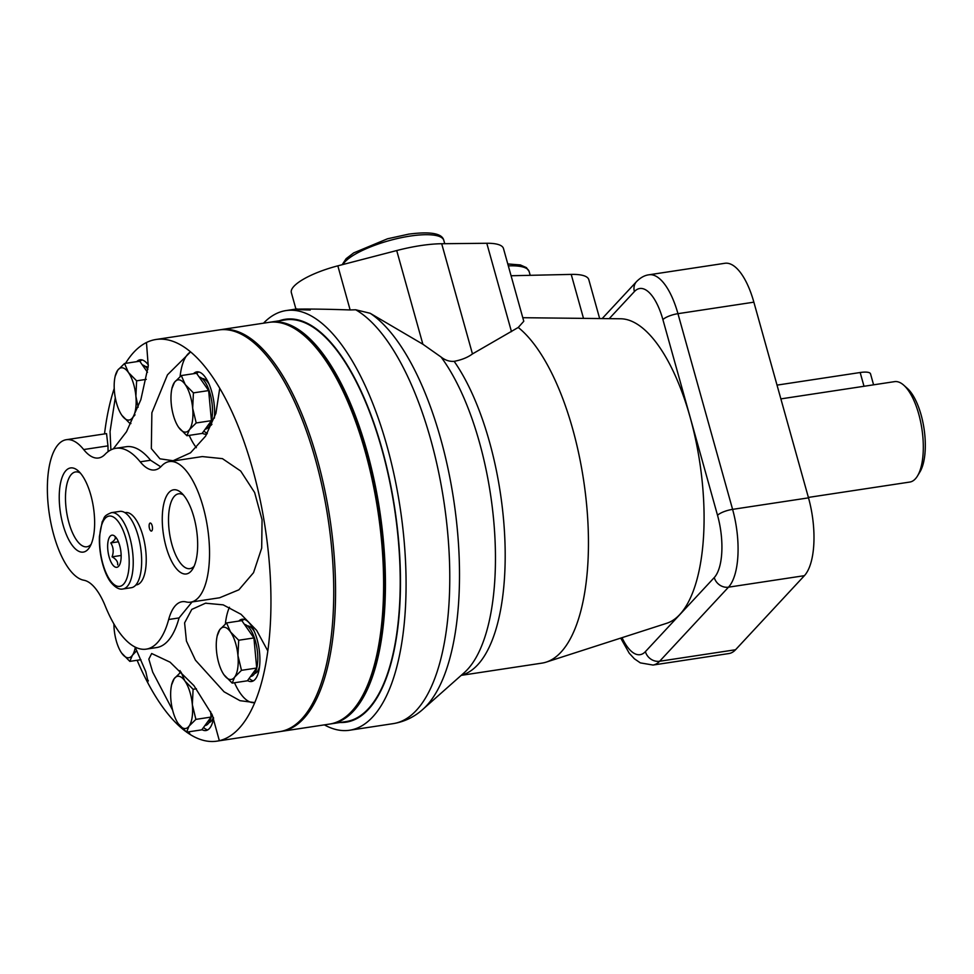 <?xml version="1.0" encoding="UTF-8"?>
<svg xmlns="http://www.w3.org/2000/svg" width="974" height="974" viewBox="0 0 974 974"><rect width="100%" height="100%" fill="white"/><g stroke="black" fill="none" stroke-linecap="round" stroke-linejoin="round"><path stroke-width="1.46" d="M232.177 683.103L247.384 680.802L256.71 668.03L253.922 637.946L241.808 620.621L226.589 622.934L230.497 631.919L238.703 640.247L237.948 655.624L241.491 670.331L234.685 677.052L232.177 683.103L223.971 674.775A26.408 10.373 -98.6 0 0 234.685 677.052A26.408 10.373 -98.6 0 0 237.948 655.624A26.408 10.373 -98.6 0 0 230.497 631.919A26.408 10.373 -98.6 0 0 219.783 629.642L226.589 622.934M186.886 435.731L202.105 433.43L211.431 420.658L208.643 390.574L196.529 373.249L181.31 375.562L185.218 384.547L193.424 392.875L192.669 408.252L196.212 422.959L189.406 429.68L186.886 435.731L178.692 427.403A26.408 10.373 -98.6 0 0 189.406 429.68A26.408 10.373 -98.6 0 0 192.669 408.252A26.408 10.373 -98.6 0 0 185.218 384.547A26.408 10.373 -98.6 0 0 174.504 382.271L181.31 375.562M147.488 372.287L139.732 361.196L124.514 363.509L128.434 372.494L136.628 380.822L135.885 396.199L138.15 407.205M171.655 684.746L174.176 678.683L180.981 671.975L184.89 680.96L193.095 689.288L192.341 704.665L195.884 719.384L189.078 726.093L186.57 732.144L201.776 729.843L211.102 717.071L210.591 711.507M108.09 451.632L107.968 445.873L83.667 449.55A60.936 23.924 -98.6 0 0 98.557 457.987A60.936 23.924 -98.6 0 0 105.034 454.347A101.564 39.873 -98.6 0 1 115.809 448.308A101.564 39.873 -98.6 0 1 140.207 461.822A60.936 23.924 -98.6 0 0 154.842 469.931A60.936 23.924 -98.6 0 0 161.526 466.071A71.09 27.917 -98.6 0 1 169.306 461.579A71.09 27.917 -98.6 0 1 207.559 527.689A71.09 27.917 -98.6 0 1 190.612 602.163A71.09 27.917 -98.6 0 1 186.046 601.92A60.936 23.924 -98.6 0 0 182.138 601.713A60.936 23.924 -98.6 0 0 168.672 619.501A101.564 39.873 -98.6 0 1 146.246 649.134A101.564 39.873 -98.6 0 1 105.265 606.047A60.936 23.924 -98.6 0 0 83.874 580.236A71.09 27.917 -98.6 0 1 48.7 509.548A71.09 27.917 -98.6 0 1 66.281 439.712A71.09 27.917 -98.6 0 1 83.667 449.55M115.809 448.308L126.182 446.725A101.564 39.873 81.4 0 1 150.568 460.252L140.207 461.822M160.771 466.838L150.568 460.252M169.306 461.579L202.3 456.575L222.437 458.644L240.688 471.039L254.628 492.527L262.067 519.787L261.689 548.106L253.544 572.663L238.886 589.806L219.637 597.768L190.612 602.163M146.246 649.134L156.619 647.564A101.564 39.873 81.4 0 0 179.046 617.93L192.085 601.944M137.127 660.287A203.128 79.746 -98.6 0 0 146.088 679.523L148.011 681.532L145.783 671.622L135.094 647.053M148.304 680.497A52.815 20.734 -98.6 0 1 146.088 679.523A203.128 79.746 -98.6 0 0 185.62 731.389M186.655 732.131A203.128 79.746 -98.6 0 0 190.149 734.481A203.128 79.746 -98.6 0 0 216.873 741.153A203.128 79.746 -98.6 0 0 219.345 740.678L212.295 715.074L193.936 685.623L170.097 662.186L151.676 653.517L148.827 659.13L152.711 672.121L172.629 710.168M219.345 740.678A203.128 79.746 -98.6 0 0 254.774 702.583A203.128 79.746 -98.6 0 0 267.826 650.961L256.637 630.373L241.004 614.29L223.18 604.854L205.502 603.21L191.793 609.395L184.597 622.873L186.436 641.075L195.445 660.165L224.057 691.796L240.006 700.683L254.774 702.583M267.826 650.961A203.128 79.746 -98.6 0 0 268.885 557.822A203.128 79.746 -98.6 0 0 219.734 388.261A203.128 79.746 -98.6 0 0 190.575 351.882L167.467 374.832L151.871 412.769L151.335 448.588L159.955 458.815L173.104 460.726L190.539 452.8L205.611 436.108L215.924 413.353L219.734 388.261M180.093 376.561A52.815 20.734 -98.6 0 1 190.575 351.882A203.128 79.746 -98.6 0 0 155.998 339.488A203.128 79.746 -98.6 0 0 146.465 342.519A203.128 79.746 -98.6 0 0 125.536 363.351M115.285 397.66L110.05 431.555L110.841 448.844M113.288 448.904L126.51 431.738L140.853 399.681L148.243 366.102L146.465 342.519M114.226 388.456A203.128 79.746 -98.6 0 0 104.51 433.917M66.281 439.712L106.543 433.613L107.968 445.873M216.873 741.153L279.684 731.632A203.128 79.746 -98.6 0 0 331.684 548.301A203.128 79.746 -98.6 0 0 218.809 329.967L155.998 339.488M135.873 584.96L136.506 584.875A36.562 14.354 -98.6 0 0 145.869 551.868A36.562 14.354 -98.6 0 0 125.549 512.567L124.915 512.665M152.455 527.409A4.066 1.595 -98.6 0 0 150.203 523.038A4.066 1.595 -98.6 0 0 149.229 527.299A4.066 1.595 -98.6 0 0 151.42 531.073A4.066 1.595 -98.6 0 0 152.455 527.409M197.235 535.542A42.564 16.716 -98.6 0 0 181.249 492.747A42.564 16.716 -98.6 0 0 163.437 534.373A42.564 16.716 -98.6 0 0 192.779 568.865A42.564 16.716 -98.6 0 0 197.235 535.542M94.21 513.675A42.564 16.716 -98.6 0 0 78.224 470.88A42.564 16.716 -98.6 0 0 60.412 512.507A42.564 16.716 -98.6 0 0 89.754 546.998A42.564 16.716 -98.6 0 0 94.21 513.675M80.355 473.072A37.84 14.853 -98.6 0 0 75.558 471.94A37.84 14.853 -98.6 0 0 66.536 511.581A37.84 14.853 -98.6 0 0 86.905 546.779A37.84 14.853 -98.6 0 0 91.142 544.283M183.38 494.926A37.84 14.853 -98.6 0 0 178.583 493.806A37.84 14.853 -98.6 0 0 169.561 533.448A37.84 14.853 -98.6 0 0 189.93 568.633A37.84 14.853 -98.6 0 0 194.167 566.138M180.056 670.562A52.815 20.734 -98.6 0 0 179.764 672.973M188.895 731.791A52.815 20.734 -98.6 0 0 190.149 734.481M201.947 729.611A31.485 12.358 -98.6 0 0 205.928 730.549A31.485 12.358 -98.6 0 0 213.598 718.033M203.542 727.432A31.485 12.358 -98.6 0 0 207.718 729.916M208.972 722.659A24.167 9.484 -98.6 0 0 213.33 717.4M229.45 607.277A52.815 20.734 -98.6 0 0 225.371 623.932M234.503 682.75A52.815 20.734 -98.6 0 0 254.713 702.595M247.554 680.57A31.485 12.358 -98.6 0 0 251.535 681.508A31.485 12.358 -98.6 0 0 259.595 653.091A31.485 12.358 -98.6 0 0 242.1 619.245A31.485 12.358 -98.6 0 0 238.788 621.083M243.999 619.33A31.485 12.358 -98.6 0 0 242.063 620.998M249.149 678.379A31.485 12.358 -98.6 0 0 253.325 680.863M254.336 631.493A24.167 9.484 -98.6 0 0 247.347 625.88M254.579 673.618A24.167 9.484 -98.6 0 0 259.595 666.192M189.224 435.378A52.815 20.734 -98.6 0 0 196.358 447.687M214.39 418.089A31.485 12.358 -98.6 0 0 214.317 405.72A31.485 12.358 -98.6 0 0 196.821 371.873A31.485 12.358 -98.6 0 0 193.509 373.712M202.275 433.199A31.485 12.358 -98.6 0 0 206.257 434.136A31.485 12.358 -98.6 0 0 206.938 433.978M198.72 371.958A31.485 12.358 -98.6 0 0 196.785 373.626M203.87 431.007A31.485 12.358 -98.6 0 0 207.34 433.296M209.057 384.121A24.167 9.484 -98.6 0 0 202.068 378.509M209.3 426.247A24.167 9.484 -98.6 0 0 211.918 424.311M148.34 364.982A31.485 12.358 -98.6 0 0 140.025 359.82A31.485 12.358 -98.6 0 0 136.725 361.658M141.924 359.905A31.485 12.358 -98.6 0 0 139.988 361.573M148.109 367.356A24.167 9.484 -98.6 0 0 145.272 366.455M204.905 725.569L205.161 725.533A26.408 10.373 -98.6 0 0 211.772 713.942M250.513 676.528L250.768 676.48A26.408 10.373 -98.6 0 0 257.538 652.653A26.408 10.373 -98.6 0 0 244.389 624.322M205.234 429.157L205.49 429.108A26.408 10.373 -98.6 0 0 212.247 405.281A26.408 10.373 -98.6 0 0 199.11 376.95M147.89 369.353A26.408 10.373 -98.6 0 0 142.314 364.897M196.407 688.788L193.095 689.288M211.102 717.071L195.884 719.384M186.57 732.144L178.364 723.816A26.408 10.373 -98.6 0 0 189.078 726.093A26.408 10.373 -98.6 0 0 192.341 704.665A26.408 10.373 -98.6 0 0 184.89 680.96A26.408 10.373 -98.6 0 0 174.176 678.683A26.408 10.373 -98.6 0 0 171.387 685.952A26.408 10.373 -98.6 0 0 170.913 700.111A26.408 10.373 -98.6 0 0 176.708 721.113A26.408 10.373 -98.6 0 0 178.364 723.816M136.774 650.632L132.354 655.332L129.834 661.383L121.64 653.055A26.408 10.373 -98.6 0 0 132.354 655.332A26.408 10.373 -98.6 0 0 135.264 647.406M140.913 659.715L129.834 661.383M115.2 376.281L117.708 370.217L124.514 363.509M146.27 379.361L136.628 380.822M135.033 414.827L132.622 417.627L130.102 423.678L121.896 415.35A26.408 10.373 -98.6 0 0 132.622 417.627A26.408 10.373 -98.6 0 0 135.885 396.199A26.408 10.373 -98.6 0 0 128.434 372.494A26.408 10.373 -98.6 0 0 117.708 370.217A26.408 10.373 -98.6 0 0 114.92 377.486A26.408 10.373 -98.6 0 0 114.445 391.645A26.408 10.373 -98.6 0 0 120.252 412.647A26.408 10.373 -98.6 0 0 121.896 415.35M130.93 423.556L130.102 423.678M171.984 388.334L174.504 382.271A26.408 10.373 -98.6 0 0 171.716 389.539A26.408 10.373 -98.6 0 0 171.241 403.699A26.408 10.373 -98.6 0 0 177.037 424.701A26.408 10.373 -98.6 0 0 178.692 427.403M208.643 390.574L193.424 392.875M211.431 420.658L196.212 422.959M217.263 635.705L219.783 629.642A26.408 10.373 -98.6 0 0 216.995 636.911A26.408 10.373 -98.6 0 0 216.52 651.07A26.408 10.373 -98.6 0 0 222.315 672.072A26.408 10.373 -98.6 0 0 223.971 674.775M253.922 637.946L238.703 640.247M256.71 668.03L241.491 670.331M113.909 623.957A26.408 10.373 -98.6 0 0 114.177 629.35A26.408 10.373 -98.6 0 0 119.985 650.352A26.408 10.373 -98.6 0 0 121.64 653.055M122.955 588.978L131.38 587.699A38.595 15.158 -98.6 0 0 141.267 552.867A38.595 15.158 -98.6 0 0 119.814 511.387L111.389 512.665C102.355 516.354 104.936 517.912 102.233 521.674L99.421 536.516C98.703 557.298 105.594 576.693 111.584 583.146C115.748 587.809 119.534 589.757 122.955 588.978A38.595 15.158 -98.6 0 0 132.841 554.145A38.595 15.158 -98.6 0 0 111.389 512.665M120.995 552.635A16.254 6.38 -98.6 0 0 114.895 536.297A16.254 6.38 -98.6 0 0 108.102 552.197A16.254 6.38 -98.6 0 0 119.303 565.358A16.254 6.38 -98.6 0 0 120.995 552.635M117.671 564.823C118.061 561.84 116.198 559.186 112.083 556.836C113.885 551.868 113.447 547.23 110.793 542.944C114.445 540.655 115.882 538.695 115.09 537.051M121.166 555.46L112.083 556.836M118.414 541.788L110.793 542.944M280.597 731.486A203.128 79.746 -98.6 0 0 281.523 731.352L329.553 724.084A203.128 79.746 -98.6 0 0 360.295 699.758L361.537 697.713A201.094 78.955 -98.6 0 0 366.504 452.46A201.094 78.955 -98.6 0 0 307.029 338.112L305.252 336.529A203.128 79.746 -98.6 0 0 268.678 322.406L220.648 329.687A203.128 79.746 -98.6 0 0 219.734 329.845M360.295 699.758A203.128 79.746 -98.6 0 0 365.323 452.033A203.128 79.746 -98.6 0 0 305.252 336.529M281.523 731.352A203.128 79.746 -98.6 0 0 317.293 459.314A203.128 79.746 -98.6 0 0 220.648 329.687M330.466 723.926A203.128 79.746 -98.6 0 0 331.391 723.804A203.128 79.746 -98.6 0 0 367.161 451.753A203.128 79.746 -98.6 0 0 270.529 322.126A203.128 79.746 -98.6 0 0 269.603 322.284M331.391 723.804L346.172 721.564A203.128 79.746 -98.6 0 0 381.942 449.513A203.128 79.746 -98.6 0 0 285.297 319.898L270.529 322.126M808.383 497.422L909.801 482.057A50.782 19.943 -98.6 0 0 917.484 475.982L919.955 471.891A46.715 18.348 -98.6 0 0 921.112 414.912A46.715 18.348 -98.6 0 0 907.293 388.346L903.726 385.168A50.782 19.943 -98.6 0 0 894.582 381.638L780.868 398.89M917.484 475.982A50.782 19.943 -98.6 0 0 918.738 414.047A50.782 19.943 -98.6 0 0 903.726 385.168M777.033 385.12L860.164 372.518A16.254 4.456 -15.6 0 1 870.525 373.846L873.581 384.815M295.938 309.075L291.348 292.65A48.749 13.356 -15.6 0 1 337.832 265.841L396.71 250.549A71.297 19.529 -15.6 0 1 441.697 243.731L486.793 243.269A48.749 13.356 -15.6 0 1 503.473 248.516L523.781 321.274L518.241 327.459L472.463 353.927C467.776 357.421 461.676 359.893 454.152 361.342C449.477 361.671 445.106 360.222 441.039 357.008L422.874 344.224L370.157 313.275L355.717 309.781L350.141 309.951C306.993 308.417 277.066 309.099 310.243 310.012M808.505 497.86L732.594 509.365A60.936 23.924 81.4 0 1 728.491 587.176L659.641 661.249A60.936 23.924 81.4 0 1 653.006 665.047L728.917 653.542A60.936 23.924 -98.6 0 0 735.553 649.743L804.402 575.671A60.936 23.924 -98.6 0 0 808.505 497.86L753.864 302.171A60.936 23.924 -98.6 0 0 724.875 263.284L648.964 274.79C644.666 275.313 640.527 277.578 636.558 281.583A12.187 10.702 -137.1 0 0 634.403 291.567A48.749 19.139 -98.6 0 1 662.904 319.63A12.187 3.336 -15.6 0 1 677.953 313.677L732.594 509.365A12.187 3.336 164.4 0 0 717.534 515.319A48.749 19.139 81.4 0 1 714.259 577.57L645.397 651.63A48.749 19.139 81.4 0 1 622.033 637.678M461.213 675.359L541.958 663.124A174.687 68.582 -98.6 0 0 546.219 662.113L666.788 623.25A154.294 60.571 -98.6 0 0 699.795 462.516A154.294 60.571 -98.6 0 0 620.645 318.778L522.782 317.707M546.219 662.113A174.687 68.582 -98.6 0 0 587.03 509.365A174.687 68.582 -98.6 0 0 518.241 327.459M324.379 724.863A212.222 83.326 -98.6 0 0 349.605 730.244A212.222 83.326 -98.6 0 0 386.982 446.007A212.222 83.326 -98.6 0 0 286.003 310.584A212.222 83.326 -98.6 0 0 263.504 323.198M340.06 722.489A203.736 79.99 -98.6 0 0 382.137 449.294A203.736 79.99 -98.6 0 0 279.185 320.823M511.07 275.752L571.214 274.4A48.749 13.356 -15.6 0 1 588.795 279.635L599.655 318.547M179.046 617.93L168.672 619.501M128.836 554.303A35.551 13.953 -98.6 0 0 104.376 519.337A35.551 13.953 -98.6 0 0 110.013 580.078A35.551 13.953 -98.6 0 0 128.836 554.303M864.011 386.288L860.164 372.518M464.245 672.669A177.938 69.86 -98.6 0 0 464.281 672.632A177.938 69.86 -98.6 0 0 494.342 528.322A177.938 69.86 -98.6 0 0 441.039 357.008M461.408 675.189A174.687 68.582 -98.6 0 0 505.092 546.804A174.687 68.582 -98.6 0 0 454.152 361.342M662.904 319.63L717.534 515.319M753.864 302.171L677.953 313.677A60.936 23.924 -98.6 0 0 648.964 274.79M609.213 318.656L634.403 291.567M804.402 575.671L728.491 587.176A12.187 10.702 -137.1 0 1 714.259 577.57M735.553 649.743L659.641 661.249A12.187 10.702 -137.1 0 1 645.397 651.63M464.281 672.632L422.911 709.291A208.935 82.023 -98.6 0 0 423.008 709.206A208.935 82.023 -98.6 0 0 455.016 509.134A208.935 82.023 -98.6 0 0 370.157 313.275M349.605 730.244L393.313 723.621A212.222 83.326 -98.6 0 0 393.374 723.609A212.222 83.326 -98.6 0 0 430.678 439.384A212.222 83.326 -98.6 0 0 355.717 309.781M511.472 331.647L486.793 243.269M472.463 353.927L441.697 243.731M422.874 344.224L396.71 250.549M350.141 309.951L337.832 265.841M583.499 318.376L571.214 274.4M507.783 263.942L520.36 264.94L526.423 267.619L529.138 271.502A52.815 14.464 164.4 0 0 508.318 265.89M342.154 264.721L346.135 258.682L353.696 252.887L387.482 238.8L408.703 234.137C436.328 230.521 442.695 235.574 443.815 240.383A52.815 14.464 164.4 0 0 410.151 236.073A52.815 14.464 164.4 0 0 342.909 264.526M206.147 603.125L205.502 603.223M171.387 685.952L171.789 683.858M114.92 377.486L115.334 375.392M171.716 389.539L172.118 387.445M216.995 636.911L217.397 634.817M602.163 318.583L636.558 281.583M393.374 723.609C404.648 721.685 414.522 716.888 423.008 709.206M297.058 308.904L286.003 310.584M620.718 638.104L629.216 653.189L634.403 658.801L640.344 662.88L653.006 665.047M529.138 271.502L530.197 275.325M443.815 240.383L444.741 243.707"/></g></svg>

